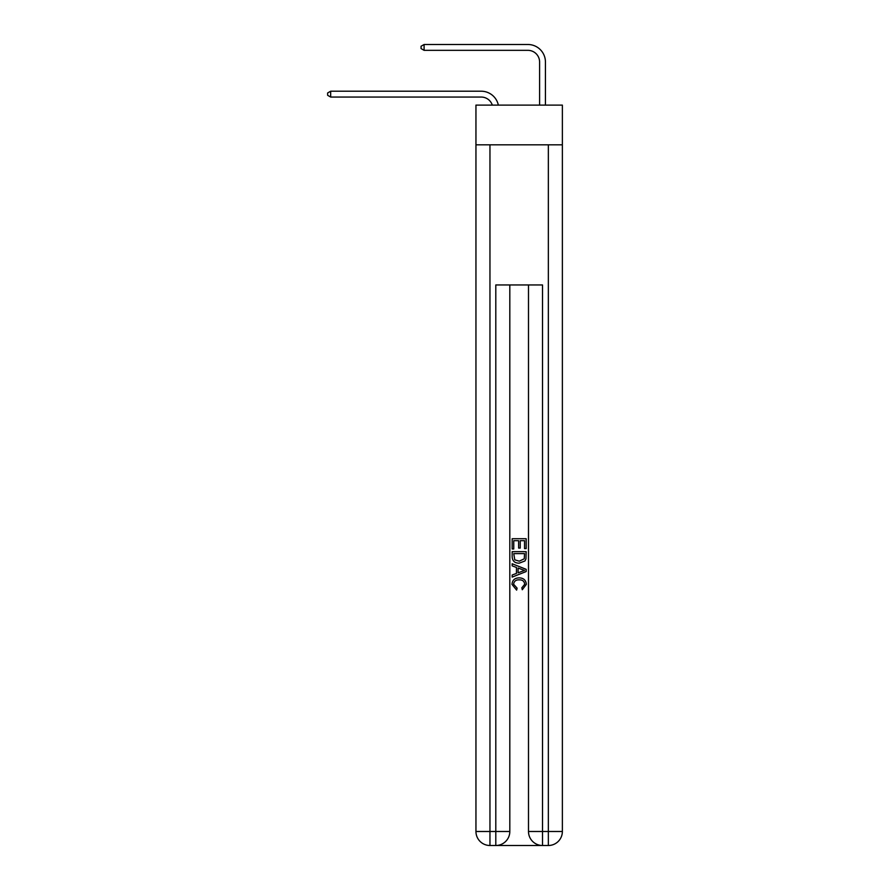 <?xml version="1.0" encoding="UTF-8"?>
<svg xmlns="http://www.w3.org/2000/svg" width="890" height="890" viewBox="0 0 890 890"><rect width="100%" height="100%" fill="white"/><g stroke="black" fill="none" stroke-linecap="round" stroke-linejoin="round"><path stroke-width="1.33" d="M562.369 144.814L562.369 105.109L475.95 105.109L475.95 144.814L562.369 144.814L562.369 831.482L548.351 831.482L548.351 144.814M481.201 91.214L330.668 91.214L481.201 91.214A17.522 17.522 172.5 0 1 498.344 105.109M539.596 105.109L539.596 62.022A11.681 11.681 56.9 0 0 527.915 50.341L424.096 50.341L421.059 48.583L421.059 46.247L424.096 44.5L527.915 44.5A17.522 17.522 32.8 0 1 545.437 62.022L545.437 105.109M496.854 845.5L541.465 845.5M542.511 845.5L542.511 831.482L528.493 831.482A14.018 14.018 0 0 0 542.511 845.5L548.351 845.5L548.351 831.482L542.511 831.482L542.511 284.956L495.797 284.956L495.797 831.482L475.95 831.482L475.95 144.814M509.814 284.956L509.814 831.482A14.018 14.018 0 0 1 495.797 845.5L489.956 845.5A14.018 14.018 0 0 1 475.95 831.482M528.493 831.482L528.493 284.956M548.351 845.5A14.018 14.018 0 0 0 562.369 831.482M512.151 548.963L512.151 538.728L526.168 538.728L526.168 548.607L524.544 548.607L524.544 540.697L520.238 540.697L520.238 548.073L518.614 548.073L518.614 540.697L513.764 540.697L513.764 548.963L512.151 548.963M512.151 556.684L512.151 551.667L526.168 551.667L525.957 558.931L524.955 560.967L519.237 563.159C514.754 563.181 512.384 561.023 512.151 556.684M513.764 553.636L514.754 559.832L519.259 561.178L524.255 558.798L524.544 553.636L513.764 553.636M512.151 565.851L512.151 563.759L526.168 569.322L526.168 571.547L512.151 577.109L512.151 575.018L516.456 573.427L516.456 567.453L512.151 565.851M521.963 569.478L518.08 568.043L518.08 572.826L524.544 570.434L521.963 569.478M513.586 584.207L517.09 588.134L516.634 590.115L511.973 584.385C512.351 580.08 514.776 577.922 519.259 577.888C523.565 577.988 525.923 580.135 526.346 584.352L522.274 589.747L521.84 587.778L524.722 584.252C524.31 581.226 522.497 579.757 519.27 579.868C515.989 579.702 514.097 581.137 513.586 584.207M539.596 62.022A11.681 11.681 -147.2 0 0 527.915 50.341A11.681 11.681 -147.2 0 1 539.596 62.022A11.681 11.681 -147.2 0 0 527.915 50.341A11.681 11.681 -147.2 0 1 539.596 62.022A11.681 11.681 -147.2 0 0 527.915 50.341A11.681 11.681 -147.2 0 1 539.596 62.022A11.681 11.681 -147.2 0 0 527.915 50.341A11.681 11.681 -147.2 0 1 539.596 62.022A11.681 11.681 -147.2 0 0 527.915 50.341A11.681 11.681 -147.2 0 1 539.596 62.022A11.681 11.681 -147.2 0 0 527.915 50.341A11.681 11.681 -147.2 0 1 539.596 62.022A11.681 11.681 -147.2 0 0 527.915 50.341A11.681 11.681 -147.2 0 1 539.596 62.022A11.681 11.681 -147.2 0 0 527.915 50.341A11.681 11.681 -147.2 0 1 539.596 62.022A11.681 11.681 -147.2 0 0 527.915 50.341A11.681 11.681 -147.2 0 1 539.596 62.022A11.681 11.681 -147.2 0 0 527.915 50.341A11.681 11.681 -147.2 0 1 539.596 62.022A11.681 11.681 -147.2 0 0 527.915 50.341A11.681 11.681 -147.2 0 1 539.596 62.022A11.681 11.681 -147.2 0 0 527.915 50.341A11.681 11.681 -147.2 0 1 539.596 62.022A11.681 11.681 -147.2 0 0 527.915 50.341A11.681 11.681 -147.2 0 1 539.596 62.022A11.681 11.681 -147.2 0 0 527.915 50.341A11.681 11.681 -147.2 0 1 539.596 62.022A11.681 11.681 -147.2 0 0 527.915 50.341A11.681 11.681 -147.2 0 1 539.596 62.022A11.681 11.681 -147.2 0 0 527.915 50.341A11.681 11.681 -147.2 0 1 539.596 62.022M492.303 105.109A11.681 11.681 -7.5 0 0 481.201 97.055L330.668 97.055L327.631 95.297L327.631 92.961L330.668 91.214L330.668 97.055M424.096 44.5L424.096 50.341M489.956 144.814L489.956 845.5M509.814 831.482L495.797 831.482L495.797 845.5"/></g></svg>
